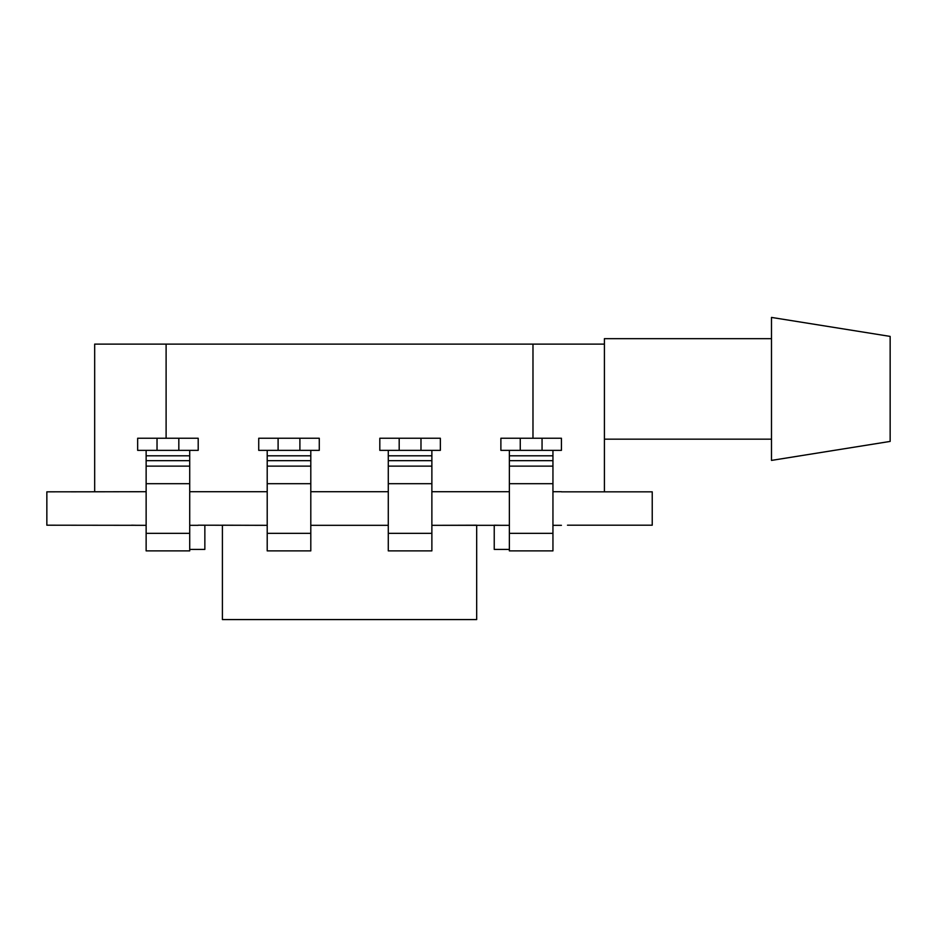 <?xml version="1.0" encoding="UTF-8"?>
<svg xmlns="http://www.w3.org/2000/svg" width="937" height="937" viewBox="0 0 937 937"><rect width="100%" height="100%" fill="white"/><g stroke="black" fill="none" stroke-linecap="round" stroke-linejoin="round"><path stroke-width="1.41" d="M890.15 336.406L890.15 441.421L771.491 460.407L771.491 317.42L890.15 336.406M771.491 338.667L604.412 338.667L604.412 491.831L561.427 491.831L652.234 491.831L652.234 525.2L567.482 525.2M189.719 549.41L204.852 549.41L204.852 525.2L198.199 525.2L267.209 525.317M431.875 525.317L509.365 525.317M310.803 525.317L388.281 525.317M146.137 491.714L46.85 491.831L46.85 525.2L146.137 525.317M258.729 525.317L222.409 525.2L222.409 619.58L476.675 619.58L476.675 525.2L440.355 525.317M379.813 525.317L319.271 525.317M500.885 525.317L494.232 525.2L494.232 549.41L509.365 549.41M509.365 450.357L509.365 466.134L552.947 466.134L552.947 450.357M509.365 466.134L509.365 550.886L552.947 550.886L552.947 466.134M431.875 491.714L509.365 491.714M542.054 450.357L500.885 450.357L500.885 438.247L542.054 438.247L542.054 450.357L561.427 450.357L561.427 438.247L542.054 438.247M388.281 450.357L388.281 466.134L431.875 466.134L431.875 450.357M388.281 466.134L388.281 550.886L431.875 550.886L431.875 466.134M310.803 491.714L388.281 491.714M420.982 450.357L379.813 450.357L379.813 438.247L420.982 438.247L420.982 450.357L440.355 450.357L440.355 438.247L420.982 438.247M267.209 450.357L267.209 466.134L310.803 466.134L310.803 450.357M267.209 466.134L267.209 550.886L310.803 550.886L310.803 466.134M189.719 491.714L267.209 491.714M299.899 450.357L258.729 450.357L258.729 438.247L299.899 438.247L299.899 450.357L319.271 450.357L319.271 438.247L299.899 438.247M552.947 491.714L561.427 491.714M552.947 525.317L561.427 525.317M440.355 491.714L500.885 491.714M319.271 491.714L379.813 491.714M146.137 450.357L146.137 466.134L189.719 466.134L189.719 450.357M146.137 466.134L146.137 550.886L189.719 550.886L189.719 466.134M178.826 450.357L137.657 450.357L137.657 438.247L178.826 438.247L178.826 450.357L198.199 450.357L198.199 438.247L178.826 438.247M189.719 525.317L198.199 525.317M198.199 491.714L258.729 491.714M71.06 491.831L137.657 491.714M137.657 525.317L131.602 525.2M94.672 491.714L94.672 344.113L604.412 344.113M157.029 450.357L157.029 438.247M278.102 450.357L278.102 438.247M399.185 450.357L399.185 438.247M520.258 450.357L520.258 438.247M509.365 460.688L552.947 460.688M509.365 455.804L552.947 455.804M509.365 533.34L552.947 533.34M509.365 483.691L552.947 483.691M388.281 460.688L431.875 460.688M388.281 455.804L431.875 455.804M388.281 533.34L431.875 533.34M388.281 483.691L431.875 483.691M267.209 460.688L310.803 460.688M267.209 455.804L310.803 455.804M267.209 533.34L310.803 533.34M267.209 483.691L310.803 483.691M146.137 460.688L189.719 460.688M146.137 455.804L189.719 455.804M146.137 533.34L189.719 533.34M146.137 483.691L189.719 483.691M166.107 344.113L166.107 438.247M532.977 344.113L532.977 438.247M771.491 439.16L604.412 439.16"/></g></svg>
